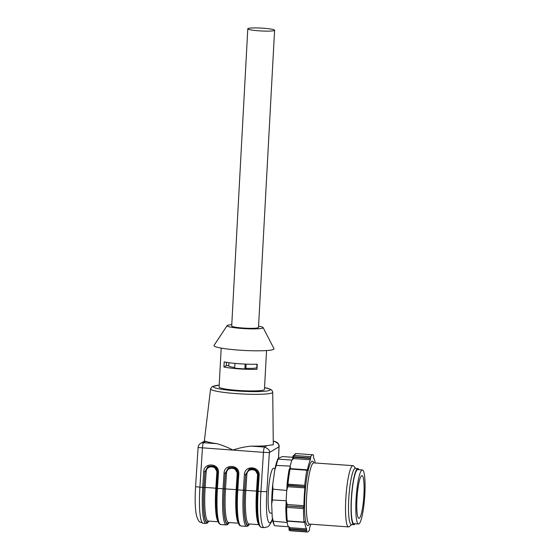 <?xml version="1.0" encoding="UTF-8"?>
<svg xmlns="http://www.w3.org/2000/svg" width="560" height="560" viewBox="0 0 560 560"><rect width="100%" height="100%" fill="white"/><g stroke="black" fill="none" stroke-linecap="round" stroke-linejoin="round"><path stroke-width="0.84" d="M275.086 468.391L273.546 468.279A22.449 3.5 94.1 0 0 268.457 490.427A22.449 3.5 94.1 0 0 270.361 513.065L271.992 513.184M259.014 30.828A13.419 1.435 3.1 0 0 274.596 30.254A13.419 1.435 3.1 0 0 261.275 28.091A13.419 1.435 3.1 0 0 247.793 28.798A13.419 1.435 3.1 0 0 259.014 30.828M247.793 28.798L231.7 326.004A13.419 1.435 3.1 0 0 242.921 328.027A13.419 1.435 3.1 0 0 258.496 327.453L274.596 30.254M258.566 326.165A18.067 1.932 -176.9 0 1 263.109 327.579A18.067 1.932 -176.9 0 1 244.993 328.657A18.067 1.932 -176.9 0 1 227.101 325.633A18.067 1.932 -176.9 0 1 227.304 325.458A18.067 1.932 -176.9 0 1 231.77 324.709M226.457 362.313L226.282 365.596L223.923 367.003A22.708 2.429 3.1 0 0 256.977 369.355L257.25 364.231A22.708 2.429 3.1 0 1 224.203 361.879L223.923 367.003M228.774 365.771L226.282 365.596M234.745 367.5A14.196 1.519 -176.9 0 1 228.76 365.925L228.935 362.698M234.969 363.391L234.703 368.207L244.874 368.935L245.14 364.098M246.099 364.133L245.875 368.34L244.874 368.935M256.963 364.238L256.774 367.766A14.196 1.519 -176.9 0 1 245.875 368.34M263.109 327.579L273.959 348.649A30.065 3.213 -176.9 0 1 243.817 350.434A30.065 3.213 -176.9 0 1 214.039 345.401L227.101 325.633M238.273 522.613A34.839 5.439 -85.9 0 1 236.173 489.643L237.188 473.921L238.049 474.019M228.858 522.529A35.868 5.6 -85.9 0 1 224.315 488.845L225.323 473.123L228.704 467.852M229.285 522.564L227.668 524.552L226.324 524.937A37.422 5.838 -85.9 0 1 223.048 488.817L224.063 473.13C224.322 463.498 239.785 464.604 238.805 474.18L237.944 474.082L236.929 489.769L237.797 489.867A37.422 5.838 94.1 0 0 241.073 525.987C239.512 524.916 239.337 527.135 237.44 518.931C236.355 511.749 236.187 502.033 236.929 489.769L237.958 474.075L234.339 467.796L228.354 468.041L225.239 473.172L226.506 473.158L225.491 488.88A34.839 5.439 94.1 0 0 228.543 522.508L238.476 523.215M217.714 472.57L216.846 472.472C217.553 465.535 206.353 464.737 206.164 471.709L204.988 471.674L207.788 466.739M258.391 475.468L257.523 475.37C258.23 468.433 247.037 467.635 246.848 474.607L245.665 474.565L249.039 469.301M266.553 350.553L264.446 389.445A22.708 2.429 -176.9 0 1 241.64 390.642A22.708 2.429 -176.9 0 1 219.093 386.988L221.2 348.096M217.616 472.626L213.997 466.347L208.376 466.396L204.904 471.723L203.721 471.681C203.98 462.056 219.443 463.155 218.47 472.731L217.602 472.633L216.594 488.32L217.616 472.626M258.293 475.524L254.674 469.245L249.053 469.294L245.581 474.621L244.405 474.579C244.664 464.947 260.12 466.053 259.147 475.629L258.279 475.531L257.271 491.218L258.293 475.524M224.063 473.13L225.239 473.172L224.231 488.859A36.386 5.677 94.1 0 0 229.159 522.55M216.692 443.66A34.475 3.682 -176.9 0 1 205.884 441.315L204.33 441.175L200.606 443.415A5.159 5.068 59.2 0 1 203.532 442.722L216.692 443.66C221.669 444.955 227.087 447.09 232.953 450.065C239.134 447.958 245.28 446.642 251.391 446.131L264.551 447.062C264.054 447.615 263.69 449.379 263.459 452.354L198.1 447.51L195.58 486.675L199.913 487.172A37.422 5.838 94.1 0 0 203.189 523.292L199.878 522.004C199.15 522.053 198.058 520.079 196.602 516.082C195.125 509.32 194.782 499.513 195.58 486.675M204.33 441.175L210.56 388.906A31.122 3.325 -176.9 0 0 241.458 393.932A31.122 3.325 -176.9 0 0 272.72 392.273L272.412 390.999L270.9 389.459L264.544 387.562M274.267 441.301C276.864 441.987 278.355 443.135 278.761 444.745L278.985 446.81C279.72 444.913 278.117 443.086 274.183 441.322L273.252 441.224M273.294 444.717L266.903 445.662L264.551 447.062C268.52 448.826 270.123 450.653 269.36 452.55L263.459 452.354L260.932 491.519L257.285 491.211C256.522 503.51 256.697 513.254 257.789 520.429L259.385 525.896L261.415 527.436A37.422 5.838 94.1 0 1 258.139 491.316L259.147 475.629M266.903 445.662A34.475 3.682 -176.9 0 1 251.391 446.131M358.96 469.7A28.126 4.389 94.1 0 0 357.854 468.587A28.126 4.389 94.1 0 0 351.484 496.335A28.126 4.389 94.1 0 0 353.864 524.706A28.126 4.389 94.1 0 0 354.347 524.573A28.126 4.389 94.1 0 0 355.11 523.761M358.512 523.999L353.934 523.677A27.097 4.228 -85.9 0 1 351.225 508.06A27.097 4.228 -85.9 0 1 353.78 479.479A27.097 4.228 -85.9 0 1 357.784 469.616L362.362 469.945A27.097 4.228 -85.9 0 1 364.651 497.273A27.097 4.228 -85.9 0 1 358.512 523.999A27.097 4.228 -85.9 0 1 355.803 508.382A27.097 4.228 -85.9 0 1 358.351 479.808A27.097 4.228 -85.9 0 1 362.362 469.945M315.238 462.966A36.127 5.635 94.1 0 0 313.537 457.898L313.481 455.049A38.71 6.041 94.1 0 0 312.844 454.776A38.71 6.041 94.1 0 0 310.772 456.666L310.387 459.781A36.127 5.635 94.1 0 0 307.377 470.211L307.223 470.582L307.013 469.812L306.859 470.225A38.71 6.041 94.1 0 0 304.724 485.359L304.892 487.851A36.127 5.635 94.1 0 0 303.926 505.701L303.471 508.564A38.71 6.041 94.1 0 0 304.045 522.088L304.598 521.465A36.127 5.635 94.1 0 0 306.642 528.878L306.705 531.727A38.71 6.041 94.1 0 0 307.342 532A38.71 6.041 94.1 0 0 309.414 530.11L309.799 526.995A36.127 5.635 94.1 0 0 310.87 524.23M292.922 457.282L282.366 456.561L278.082 458.535A34.468 5.376 94.1 0 0 274.757 470.043L272.734 484.428A34.468 5.376 94.1 0 0 271.67 504.119L272.216 516.964L273.273 521.213L287.14 522.466A36.127 5.635 94.1 0 0 288.316 526.729L289.814 527.681L289.912 528.85L289.037 528.906L288.988 529.417L289.87 529.361L289.926 530.53A1.029 1.015 129 0 1 289.002 529.438L288.939 526.645M303.471 508.564L286.692 507.367A38.71 6.041 94.1 0 0 287.266 520.891L287.357 521.157A1.029 1.029 0 0 1 286.405 520.233A1.029 0.763 -6 0 1 286.412 520.051A37.674 5.88 -85.9 0 1 285.852 506.891A1.029 0.945 25 0 1 286.874 506.009L286.692 507.367A1.029 0.413 -179.9 0 1 285.831 506.961L286.405 520.233A1.029 0.763 -6 0 0 287.266 520.891L304.045 522.088M310.569 458.472L293.79 457.282L293.559 458.584L292.579 459.431L292.957 456.491M292.957 456.379A1.029 0.966 28.9 0 1 293.993 455.469L293.79 457.282L292.943 456.435A1.029 0.35 -179.2 0 1 292.957 456.379M278.082 458.535L278.117 459.095L291.921 460.11A36.127 5.635 94.1 0 0 290.192 466.102L289.786 468.685L290.192 466.102L276.29 465.423L274.757 470.043M272.734 484.428L272.951 489.174L286.762 490.462L287.147 484.4M307.013 469.812L290.234 468.622L290.073 469.035A1.029 0.602 -169.4 0 0 289.149 469.462A1.029 0.602 -169.4 0 0 289.142 469.581A37.674 5.88 -85.9 0 0 287.077 484.246L287.945 484.169L287.987 485.394A1.029 1.008 142 0 1 287.28 485.016L287.28 485.016A1.029 1.008 142 0 1 287.07 484.309L287.063 484.274A1.029 1.029 0 0 0 287.28 485.016L287.315 485.065M304.843 486.682L288.064 485.485L286.762 490.462A36.127 5.635 94.1 0 0 286.209 500.71L287.098 504.504L286.965 505.82L285.936 506.702L286.209 500.71L272.363 499.996L271.67 504.119M287.63 521.178L287.14 522.466L287.063 521.094M272.216 516.964A34.468 5.376 94.1 0 0 273.742 524.041L274.442 525.567A36.008 5.621 94.1 0 0 274.512 525.707L288.316 526.729L289.814 527.681L306.642 528.878M278.117 459.095A36.008 5.621 94.1 0 0 276.29 465.423M272.951 489.174A36.008 5.621 94.1 0 0 272.363 499.996M273.273 521.213A36.008 5.621 94.1 0 0 274.442 525.567M355.663 468.433L353.682 466.095A30.709 4.788 94.1 0 0 352.954 465.654A30.709 4.788 94.1 0 0 345.996 495.943A30.709 4.788 94.1 0 0 348.593 526.918A30.709 4.788 94.1 0 0 349.125 526.771A30.709 4.788 94.1 0 0 349.377 526.589L351.666 524.545M357.854 468.587L355.313 468.405A28.126 4.389 94.1 0 0 348.936 496.153A28.126 4.389 94.1 0 0 351.316 524.524L353.864 524.706M290.192 466.102L290.549 469.014M310.387 459.781L293.559 458.584L291.921 460.11L292.698 459.011M304.892 487.851L287.231 486.703L286.762 490.462M303.926 505.701L287.098 504.504L286.279 504.175L286.209 500.71M356.811 508.438A3.094 0.483 -85.9 0 1 356.888 510.216M358.792 483.406A21.42 3.339 -85.9 0 1 361.956 475.608A21.42 3.339 -85.9 0 1 363.769 497.21A21.42 3.339 -85.9 0 1 358.911 518.336A21.42 3.339 -85.9 0 1 356.769 505.995A21.42 3.339 -85.9 0 1 358.792 483.406M237.188 473.921C237.888 466.984 226.695 466.186 226.506 473.158M236.936 489.713L224.315 488.845M217.931 521.164A34.839 5.439 -85.9 0 1 215.831 488.194L205.156 487.431A34.839 5.439 94.1 0 0 208.201 521.059L218.141 521.766M216.594 488.264L215.831 488.194L216.846 472.472M206.164 471.709L205.156 487.431L203.973 487.396L204.988 471.674L203.889 487.41A36.386 5.677 94.1 0 0 208.824 521.108M246.848 474.607L245.833 490.329A34.839 5.439 94.1 0 0 248.885 523.957L258.818 524.664M258.615 524.062A34.839 5.439 -85.9 0 1 256.515 491.092L244.657 490.294L245.665 474.565L244.573 490.308A36.386 5.677 94.1 0 0 249.501 523.999M257.278 491.162L256.515 491.092L257.523 475.37M208.516 521.08A35.868 5.6 -85.9 0 1 203.973 487.396M249.2 523.978A35.868 5.6 -85.9 0 1 244.657 490.294M218.47 472.731L217.455 488.425L224.231 488.859M220.731 524.538A37.422 5.838 94.1 0 1 217.455 488.425L216.594 488.32C215.845 500.619 216.02 510.356 217.112 517.538L218.701 523.005L220.731 524.538L226.324 524.937M203.889 487.41L202.713 487.375L203.721 471.681M208.95 521.115L207.333 523.103L205.989 523.488A37.422 5.838 -85.9 0 1 202.713 487.375L199.913 487.172L202.433 448.014A5.159 0.805 94.1 0 1 203.532 442.722L205.884 441.315M244.573 490.308L243.39 490.266L244.405 474.579M241.073 525.987L246.666 526.386A37.422 5.838 -85.9 0 1 243.39 490.266L237.797 489.867L238.805 474.18M219.191 385.147A28.546 3.052 3.1 0 0 213.64 386.218A28.546 3.052 3.1 0 0 248.57 391.545A28.546 3.052 3.1 0 0 264.544 387.597M273.259 441.868L274.183 441.322L273.252 441.259M272.524 519.295L271.712 521.528L268.898 525.931L267.694 526.82L264.208 527.632A37.422 5.838 -85.9 0 1 260.932 491.519L266.84 491.715A32.256 5.033 94.1 0 0 272.447 518.805M278.488 458.262L278.985 446.81L269.36 452.55L266.84 491.715M307.342 532L290.563 530.803A38.71 6.041 94.1 0 1 289.926 530.53L306.705 531.727M312.844 454.776L296.058 453.579A38.71 6.041 94.1 0 0 293.993 455.469L310.772 456.666M304.724 485.359L287.945 484.169A38.71 6.041 94.1 0 1 290.073 469.035L306.859 470.225M311.829 461.363A32.256 5.033 -85.9 0 1 313.81 462.868A30.709 4.788 94.1 0 0 313.271 463.008A30.709 4.788 94.1 0 0 306.726 494.816A30.709 4.788 94.1 0 0 309.435 524.132A32.256 5.033 -85.9 0 1 304.703 499.737A32.256 5.033 -85.9 0 1 311.829 461.363M303.744 507.01L286.874 506.009L303.653 507.199M304.773 486.591L287.35 485.107M310.576 457.989L293.797 456.792A1.029 0.35 -179.2 0 1 292.943 456.435A1.029 1.029 0 0 1 293.069 455.952L296.058 453.579M304.136 522.347L287.371 521.15M306.649 530.551L289.87 529.361L289.912 528.85L306.698 530.04M285.978 506.436L286.279 504.175M208.362 466.403L207.788 466.746M246.666 526.386L248.017 526.001L249.627 524.013M200.606 443.415A5.159 5.159 0 0 0 198.1 447.51M237.944 474.082C237.881 468.79 234.808 466.711 228.718 467.852M217.602 472.633C217.539 467.341 214.466 465.262 208.376 466.403M205.989 523.488L203.189 523.292M249.06 469.301C253.526 466.921 259.119 471.303 258.279 475.531M219.198 385.105L212.184 386.561L210.56 388.906M264.208 527.632L261.415 527.436M272.72 392.273L273.294 444.885M279.062 446.67L278.551 458.22M290.234 468.622A1.029 1.029 0 0 0 289.149 469.462L287.063 484.274M290.563 530.803L289.366 530.313A1.029 1.029 0 0 1 288.988 529.431M309.211 524.076L348.593 526.918M313.565 462.882L352.954 465.654M287.049 521.087L287.14 522.466M287.231 484.897L287.231 486.703M292.936 456.918L292.677 459.046M289.037 528.906L289.037 527.128M286.02 506.338L285.929 506.527A1.029 1.029 0 0 0 285.831 506.94"/></g></svg>
